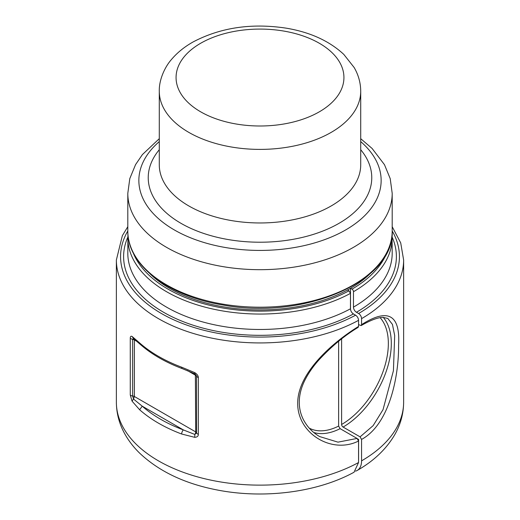 <?xml version="1.0" encoding="UTF-8"?>
<svg xmlns="http://www.w3.org/2000/svg" width="520" height="520" viewBox="0 0 520 520"><rect width="100%" height="100%" fill="white"/><g stroke="black" fill="none" stroke-linecap="round" stroke-linejoin="round"><path stroke-width="0.78" d="M195.377 374.218L195.702 431.899L134.381 396.5L133.504 399.048L132.639 395.987A3.146 1.82 180 0 1 134.381 396.5L134.381 339.957A3.146 1.82 -60 0 0 134.212 339.066M132.048 336.427C130.845 335.868 130.254 336.538 130.273 338.435L132.639 339.45L133.504 338.423L132.048 336.427L139.613 342.927A3.146 2.151 131.6 0 0 140.166 344.286C151.34 354.14 165.373 362.251 182.273 368.622A3.146 1.404 110.6 0 1 181.662 367.198L194.74 372.619L194.74 373.802L196.489 375.732L196.586 432.906L195.702 431.899A3.146 1.82 -60 0 1 194.825 434.447L183.378 429.923L142.252 406.185L133.504 399.048L132.048 401.141L130.273 394.973A3.146 1.82 -0 0 0 132.639 395.987L132.639 339.45A3.146 1.82 180 0 1 134.381 339.957L137.013 341.478M194.74 372.619C197.158 374.153 198.361 375.856 198.347 377.735L198.347 434.272A3.146 1.82 180 0 1 196.586 432.906L194.825 434.447L194.74 437.333L181.662 434.018A143.631 82.927 180 0 1 139.613 409.74L132.048 401.141M194.74 373.802L182.273 368.622A3.146 1.404 110.6 0 0 182.306 368.635M181.662 434.018A3.146 1.404 110.6 0 1 183.378 429.923A140.484 81.107 180 0 1 142.252 406.185L139.613 409.74M198.347 434.272C198.361 436.169 197.158 437.19 194.74 437.333M357.578 438.841L358.592 439.426L358.592 459.128A16.79 9.691 60 0 1 358.553 460.278M358.592 439.426L358.183 439.666M357.065 438.438L358.553 441.019C332.007 454.46 297.466 433.713 297.707 403.41C297.466 373.301 332.014 342.836 358.553 326.423L358.131 327.379C344.331 335.706 331.214 346.613 318.767 360.113C312.891 366.697 308.165 373.588 304.603 380.783C301.425 387.303 299.656 393.803 299.306 400.283C299.013 407.342 300.411 413.849 303.492 419.796C307.3 426.959 312.676 432.543 319.605 436.553L337.981 442.156L357.065 438.438L340.119 428.656L338.637 426.082A66.099 38.162 -60 0 1 309.238 428.129M358.553 462.534L354.049 472.225C317.233 492.459 263.789 499.103 217.315 490.003C184.841 483.743 158.886 471.387 139.431 452.933C133.738 447.343 129.006 441.259 125.242 434.681C119.412 424.482 116.454 413.66 116.37 402.207A143.631 82.927 -0 0 0 203.099 478.348A143.631 82.927 -0 0 0 358.553 462.534L358.553 441.019M358.553 326.423L358.553 320.327C358.378 318.142 357.383 316.433 355.582 315.185L353.431 313.944C351.624 312.702 350.636 310.986 350.46 308.802L350.46 293.384L348.978 290.817L347.542 289.985L350.506 288.275A127.998 73.898 -0 0 0 370.071 273.735M358.553 324.61L361.127 325.598L361.562 324.636L361.562 318.643A4.199 2.425 60 0 0 358.592 313.502L356.441 312.26A4.199 2.425 -120 0 1 353.476 307.119L353.476 291.7A2.099 1.209 -120 0 0 351.995 289.127L350.506 288.275A127.998 73.898 -0 0 1 223.964 306.93A127.998 73.898 -0 0 1 149.929 273.735M350.506 309.439L350.506 288.275M338.637 341.244L338.637 426.082M361.562 324.636C388.011 307.801 400.354 314.646 398.593 345.169C398.873 376.415 389.493 424.242 361.562 439.426L361.562 460.844A20.982 12.116 60 0 1 357.214 470.45A20.982 12.116 60 0 1 355.524 471.153M361.562 439.426L360.081 436.859L343.09 427.05A2.099 1.209 60 0 1 341.607 424.476A66.099 38.162 120 0 0 382.993 371.696A66.099 38.162 120 0 0 380.075 317.649M341.607 338.884L341.607 424.476M361.127 325.598C370.539 320.209 377.8 317.46 382.915 317.356L387.803 318.435L392.45 324.415L394.687 335.55L393.419 370.721L383.032 409.656L373.152 425.633L360.081 436.859M198.347 377.735L196.586 376.37A3.146 1.82 180 0 0 195.702 375.362L187.486 370.624M181.662 367.198A143.631 82.927 180 0 1 139.613 342.927M130.273 394.973L130.273 338.435M340.119 428.656A68.198 39.37 -60 0 1 313.781 432.504M116.37 402.207L116.37 260.007A143.631 82.927 -0 0 0 203.099 336.147A143.631 82.927 -0 0 0 358.553 320.327M127.803 230.978A139.431 80.502 -0 0 0 184.808 324.37A139.431 80.502 -0 0 0 355.582 315.185M127.809 237.185A136.39 78.748 -0 0 0 190.756 324.422A136.39 78.748 -0 0 0 353.431 313.944M127.933 234.306L127.803 253.149A132.197 76.323 -0 0 0 207.48 323.193A132.197 76.323 -0 0 0 350.46 308.802M127.803 237.731A132.197 76.323 -0 0 0 207.48 307.769A132.197 76.323 -0 0 0 350.46 293.384M133.14 252.668A130.097 75.108 -0 0 0 221.917 307.84A130.097 75.108 -0 0 0 348.978 290.817M351.995 289.127A130.097 75.108 -0 0 0 386.861 252.668M356.441 312.26A136.39 78.748 -0 0 0 392.191 237.185M358.592 313.502A139.431 80.502 -0 0 0 392.197 230.978M353.476 307.119A132.197 76.323 -0 0 0 392.197 253.149L392.067 234.306M353.476 291.7A132.197 76.323 -0 0 0 392.197 237.731M361.562 460.844A143.631 82.927 -0 0 0 403.631 402.207C403.546 413.666 400.582 424.502 394.745 434.707C386.301 449.072 373.789 460.987 357.214 470.45M361.562 318.643A143.631 82.927 -0 0 0 403.631 260.007L400.719 242.925L392.197 226.701M343.09 427.05A68.198 39.37 120 0 0 385.593 373.132A68.198 39.37 120 0 0 383.247 317.356M236.373 124.04A83.934 48.458 0 0 0 340.535 91.182A83.934 48.458 0 0 0 283.627 31.038A83.934 48.458 0 0 0 179.465 63.895A83.934 48.458 0 0 0 236.373 124.04M159.282 91.247A100.718 58.149 0 0 0 231.641 147.043A100.718 58.149 0 0 0 360.718 91.247C360.653 82.836 358.456 74.913 354.14 67.49L343.818 54.418C329.375 40.983 310.245 32.24 286.436 28.197C251.888 22.913 220.877 27.443 193.401 41.789C184.574 46.696 177.229 52.63 171.373 59.605C165.36 66.352 158.958 79.203 159.282 91.247L159.282 164.814A100.718 58.149 0 0 0 231.641 220.61A100.718 58.149 0 0 0 360.718 164.814L360.718 91.247M159.282 149.721A111.767 64.525 0 0 0 228.534 239.609A111.767 64.525 0 0 0 345.202 219.453A111.767 64.525 0 0 0 360.718 149.721M360.718 141.609A121.147 69.947 180 0 1 357.643 221.884A121.147 69.947 180 0 1 225.894 247.598A121.147 69.947 180 0 1 159.282 141.609M159.282 138.691L142.395 154.59L135.564 164.619L129.798 178.6L127.803 193.362A132.197 76.323 0 0 0 222.781 266.597A132.197 76.323 0 0 0 392.197 193.362L390.215 178.633L384.469 164.678L372.099 148.46L360.718 138.691M392.197 230.88C394.934 281.281 303.199 320.359 223.022 305.019C168.155 296.231 127.062 264.94 127.803 230.88A132.197 76.323 0 0 0 222.781 304.115A132.197 76.323 0 0 0 392.197 230.88L392.197 193.362M133.035 338.169L140.166 344.286M127.803 226.701L122.349 235.671L116.37 260.007M403.631 402.207L403.631 260.007M127.803 230.88L127.803 193.362"/></g></svg>

